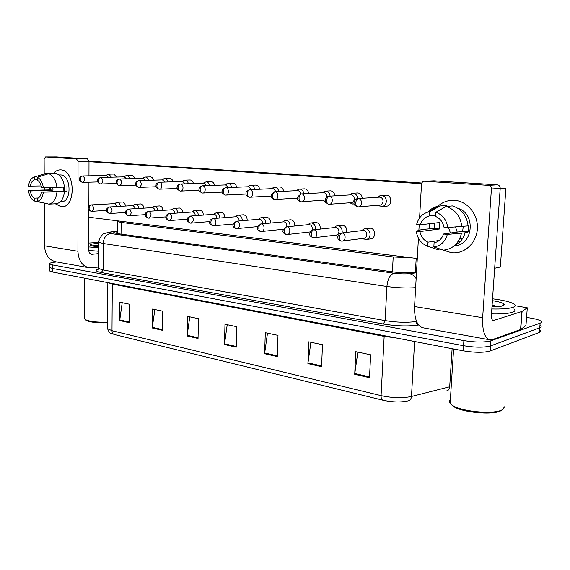 <?xml version="1.0" encoding="UTF-8"?>
<svg xmlns="http://www.w3.org/2000/svg" width="570" height="570" viewBox="0 0 570 570"><rect width="100%" height="100%" fill="white"/><g stroke="black" fill="none" stroke-linecap="round" stroke-linejoin="round"><path stroke-width="0.85" d="M118.432 220.953L117.698 221.63L121.146 222.421L393.193 256.942L412.017 257.868M447.457 390.422L448.554 389.837M449.502 387.999L449.11 387.265M447.714 390.571L446.082 391.091C448.191 390.813 449.402 389.374 449.702 386.781L452.117 348.697M526.573 317.44L530.257 318.024C535.772 318.922 539.348 319.977 540.973 321.188C541.885 321.964 541.607 322.627 540.125 323.176L490.856 340.832C484.443 342.513 475.451 342.435 463.88 340.611L52.404 264.908L52.419 268.456L49.661 267.494L49.661 266.974L49.661 267.494L52.419 268.456L463.545 345.719L52.419 268.456L52.426 272.004L49.675 271.014L49.675 270.486M490.856 340.832L490.499 345.933C484.094 347.657 475.109 347.586 463.545 345.719C475.109 347.586 484.094 347.657 490.499 345.933L539.769 327.8L490.499 345.933L490.15 351.02C483.738 352.787 474.76 352.723 463.218 350.828L52.426 272.004M540.616 325.762C541.529 326.56 541.244 327.237 539.769 327.8C541.244 327.237 541.529 326.56 540.616 325.762M407.864 400.938C400.981 402.42 393.036 402.263 384.045 400.482L383.011 400.247C381.672 399.848 381.031 398.309 381.081 395.644C392.395 398.045 402.527 398.33 411.476 396.485C411.184 399.185 409.98 400.667 407.864 400.938M449.203 386.909L449.637 387.386M540.267 330.336C541.172 331.149 540.887 331.847 539.405 332.424L490.15 351.02M152.29 328.007L152.546 309.054L162.778 311.206L162.493 330.336L152.29 328.007L152.34 327.337L162.5 329.66M119.736 320.554L119.885 302.207L129.454 304.216L129.276 322.741L119.736 320.554L119.786 319.913L129.283 322.079M264.623 353.706L265.299 332.709L277.996 335.374L277.269 356.599L264.623 353.706L264.687 352.972L277.291 355.844M307.914 363.61L308.769 341.829L322.485 344.7L321.565 366.738L307.914 363.61L307.985 362.848L321.601 365.954M354.711 374.319L355.787 351.69L370.643 354.804L369.503 377.703L354.711 374.319L354.789 373.528L369.545 376.891M187.117 335.972L187.494 316.386L198.467 318.687L198.046 338.473L187.117 335.972L187.174 335.288L198.061 337.768M224.473 344.522L224.986 324.252L236.771 326.724L236.208 347.208L224.473 344.522L224.53 343.81L236.229 346.474M227.223 324.722L224.53 343.81M189.767 316.863L187.174 335.288M357.853 352.125L354.789 373.528M310.914 342.278L307.985 362.848M267.501 333.172L264.687 352.972M122.194 302.691L119.786 319.913M154.84 309.538L152.34 327.337M52.404 264.908L49.647 263.96C49.17 263.226 50.894 262.627 54.806 262.157L56.729 261.943M117.62 231.47L116.786 231.577C114.371 231.897 113.409 232.282 113.915 232.738L117.32 233.6L392.352 271.84C401.002 272.916 408.704 273.137 415.466 272.496L416.506 272.375M378.58 205.236L381.522 206.54C384.308 206.333 385.918 204.616 386.353 201.388C386.232 197.997 384.729 196.023 381.857 195.46L379.748 195.859L378.06 197.234M358.737 206.817L379.563 205.157C381.587 205.008 382.748 203.768 383.061 201.424C382.976 198.973 381.893 197.541 379.812 197.127L379.071 197.163M362.805 238.41L365.634 239.557C368.241 239.322 369.731 237.683 370.108 234.641C369.944 231.121 368.37 229.14 365.399 228.691L363.56 229.112L361.872 230.622M342.734 241.003L363.61 238.31C365.491 238.139 366.574 236.949 366.845 234.747C366.752 232.339 365.705 230.907 363.689 230.451L362.442 230.601M350.144 202.756L352.773 204.046L354.184 203.903M357.575 198.602C357.29 195.496 355.851 193.707 353.272 193.23L351.341 193.579L349.681 194.933M329.624 204.245L350.97 202.699C352.901 202.557 354.013 201.338 354.298 199.044C354.205 196.65 353.172 195.254 351.191 194.855L350.529 194.883M324.095 201.239L322.998 200.398L325.328 201.645M330.101 196.123C329.738 193.202 328.37 191.527 325.983 191.1L324.216 191.413L322.584 192.745M301.901 201.794L325.114 199.984M326.845 196.914L326.859 196.778C326.76 194.434 325.769 193.066 323.874 192.689L323.283 192.71M303.846 193.779C303.432 191.021 302.121 189.454 299.906 189.069L298.288 189.347L296.685 190.658M300.625 193.999C300.319 192.019 299.371 190.893 297.775 190.615L297.248 190.629M278.737 191.556C278.281 188.955 277.027 187.473 274.968 187.124L273.479 187.373L271.904 188.663M275.531 191.719C275.168 189.903 274.27 188.869 272.823 188.627L272.346 188.642M335.203 235.218L337.91 236.358M341.964 232.945L342.192 231.541C342.021 228.114 340.518 226.176 337.689 225.741L336.008 226.119L334.348 227.58M314.49 237.676L335.858 235.125C337.661 234.961 338.694 233.8 338.943 231.641C338.851 229.29 337.846 227.893 335.922 227.451L334.804 227.572M315.402 229.617L315.531 228.584C315.353 225.236 313.92 223.347 311.22 222.92L309.674 223.255L308.049 224.687M287.572 234.491L310.28 231.926M311.94 230.266L312.303 228.67C312.203 226.376 311.241 225.015 309.403 224.587L308.391 224.687M289.966 226.482L290.037 225.756C289.859 222.485 288.484 220.647 285.912 220.227L284.487 220.526L282.898 221.915M286.696 226.803L286.831 225.834C286.731 223.59 285.805 222.257 284.045 221.844L283.326 221.88M461.444 233.486C458.736 243.554 452.708 249.111 443.353 250.166L451.404 252.717L453.898 252.866C466.224 253.03 477.254 241.473 477.418 227.615C477.745 213.764 467.065 201.167 454.661 200.341L453.87 200.291C447.778 200.141 442.427 202.143 437.824 206.297C442.662 201.951 448.269 199.963 454.661 200.341C467.528 201.182 478.415 214.705 477.361 229.019C476.499 243.347 464.087 254.363 451.404 252.717L433.834 247.01L434.084 242.841C438.693 241.865 441.836 238.916 443.517 234.006L447.35 234.405L467.692 232.596L465.184 232.339L468.262 231.905L468.697 225.25L468.077 225.328M515.216 305.741L527.264 307.793L522.077 311.427L520.731 329.481L492.494 339.592L490.3 339.898C484.764 338.48 482.213 331.092 482.655 317.718L491.411 188.969C491.361 186.889 490.378 185.685 488.469 185.357L497.297 184.837C499.185 185.165 500.154 186.347 500.211 188.392L491.418 315.018C491.297 318.366 491.939 320.226 493.342 320.582L522.077 311.427M525.968 325.491L520.731 329.481M489.502 339.756L423.246 327.843C417.24 326.361 414.347 319.264 414.568 306.546L418.437 238.196M429.645 228.741L429.609 223.711L429.645 228.741M433.457 180.847L424.543 181.253L488.469 185.357M424.543 181.253L424.515 181.253C422.776 181.353 421.772 182.371 421.494 184.302L419.591 217.918M418.879 230.387L419.207 224.708M433.984 180.825L497.297 184.837M60.783 169.874C75.945 170.124 75.895 209.461 60.84 206.646L55.333 203.796L61.503 206.696C76.166 208.178 75.518 170.045 60.783 169.874C57.976 169.71 55.518 170.936 53.388 173.544C55.454 171.007 57.848 169.775 60.577 169.86L60.783 169.874M98.703 267.038L89.483 267.829C82.344 266.247 78.489 260.732 77.933 251.292L78.033 161.388L76.523 158.93L87.502 158.88L89.005 161.31L88.97 175.816M88.45 267.644L56.138 261.837C48.992 260.255 45.116 254.911 44.503 245.805L44.325 203.397M49.462 189.903L49.326 187.494L49.462 189.903M56.38 156.914L45.529 156.942L76.523 158.93M87.502 158.88L56.494 156.914L45.522 156.935L44.132 159.13L44.196 173.936M44.261 189.931L44.253 187.559M88.949 182.201L88.877 206.354M88.87 209.81L88.749 250.173C88.884 252.553 89.861 253.935 91.677 254.32L98.76 253.621M492.537 298.808C503.624 300.205 510.863 301.986 514.268 304.159C515.985 305.463 515.401 306.582 512.516 307.508C508.305 308.712 501.415 309.204 491.832 308.983M513.919 308.933C515.629 310.272 515.045 311.419 512.159 312.374C507.948 313.621 501.059 314.134 491.49 313.913M504.657 406.759L502.142 409.823C493.755 414.732 460.938 411.618 452.231 405.199L450.143 403.403C449.067 402.028 449.146 400.774 450.378 399.648M502.548 409.602L500.909 410.728C492.886 415.43 461.6 412.459 453.257 406.31L451.077 404.351M492.409 300.668C498.964 301.694 502.84 302.87 504.037 304.202C504.5 304.879 503.937 305.463 502.348 305.955C500.147 306.582 496.691 306.909 491.974 306.931M497.047 306.51L492.117 304.907M493.919 306.902L492.01 306.411M496.627 306.788L492.081 305.477M88.77 243.048L98.817 242.421M98.795 246.696C94.364 246.404 91.563 245.962 90.388 245.364C89.369 244.651 90.944 244.081 95.105 243.647L98.81 243.39M98.802 245.413L91.97 245.848L98.802 245.62M107.602 322.841C97.092 323.119 89.91 322.271 86.063 320.297L85.429 319.706M107.609 322.171C96.665 322.442 89.205 321.558 85.222 319.506L84.567 318.894L84.567 317.832M98.774 251.263L88.756 250.444M98.788 247.743L88.763 246.938M98.795 246.297L94.648 246.326M120.363 206.333C120.006 203.889 119.002 202.535 117.349 202.272L122.578 202.015C124.167 202.364 125.115 203.704 125.443 206.041M140.341 203.953L140.854 203.946C142.529 204.324 143.519 205.727 143.818 208.157M159.272 205.962L159.828 205.948C161.609 206.354 162.635 207.829 162.906 210.366M178.937 208.05L179.55 208.029C181.438 208.47 182.507 210.017 182.742 212.674M198.36 215.467C198.139 212.539 196.971 210.893 194.847 210.53L200.056 210.195C202.072 210.679 203.177 212.304 203.369 215.09M111.449 177.17L108.713 174.163L113.886 174.057L116.558 177.049M129.582 178.709C129.077 176.828 128.143 175.781 126.797 175.574L131.905 175.453C133.252 175.66 134.178 176.7 134.684 178.567M148.421 180.305C147.908 178.346 146.939 177.256 145.521 177.035L150.608 176.9C152.033 177.12 152.995 178.21 153.508 180.156M169.639 178.41L170.052 178.41C171.549 178.645 172.56 179.778 173.073 181.809M189.817 179.977L190.259 179.97C191.855 180.227 192.902 181.417 193.415 183.533M220.676 212.475L221.402 212.453C223.561 212.973 224.708 214.698 224.837 217.619M242.841 214.833L243.639 214.805C245.955 215.374 247.138 217.198 247.195 220.277M265.941 217.291L266.824 217.248C269.318 217.883 270.543 219.82 270.493 223.062M210.807 181.609L211.299 181.602C212.988 181.873 214.085 183.12 214.584 185.343M231.662 187.445C231.163 185.1 230.016 183.775 228.214 183.483L233.201 183.298C235.004 183.59 236.144 184.908 236.643 187.238M290.044 219.856L291.021 219.806C293.714 220.519 294.975 222.578 294.797 226.005M315.203 222.535L316.286 222.478C319.221 223.276 320.511 225.485 320.162 229.104M341.494 225.342L342.705 225.264C345.912 226.183 347.23 228.556 346.653 232.396M274.861 187.117L279.863 186.91C281.915 187.259 283.169 188.727 283.618 191.313M299.791 189.062L304.736 188.834C306.945 189.219 308.249 190.779 308.662 193.515M329.937 190.879L330.735 190.85C333.115 191.271 334.483 192.938 334.846 195.838M357.048 192.995L357.946 192.959C360.518 193.43 361.95 195.211 362.235 198.296M254.697 189.454C254.22 186.981 253.016 185.585 251.092 185.264L256.037 185.065C257.954 185.385 259.158 186.768 259.628 189.226M368.997 228.285L370.357 228.185C376.036 228.506 375.915 239.3 370.243 238.951L369.837 238.93M385.427 195.211L386.439 195.161C392.424 195.346 392.053 206.646 386.089 206.162L385.876 206.148M505.868 188.542L500.353 267.002L494.66 268.256L500.168 188.927L505.868 188.542L500.218 188.171M89.005 161.16L421.807 183.02M459.285 242.421L458.43 241.773M89.005 161.688L421.572 183.718M417.29 258.531L88.849 217.227M459.84 241.915L457.981 241.694M435.893 212.261L435.644 216.472C440.104 218.388 442.869 221.951 443.937 227.152L447.771 227.53C446.524 219.799 442.562 214.712 435.893 212.261L446.011 206.49L452.373 205.905C461.493 208.82 466.745 215.481 468.12 225.891L447.771 227.53M443.517 234.006L462.641 231.335L463.253 226.525M462.662 238.46L460.268 238.695M434.255 223.162L434.098 228.463L422.049 229.461L416.243 231.171L419.912 231.548L439.477 229.005L439.869 222.492L420.297 224.815L416.62 224.452C418.387 217.875 422.277 213.729 428.291 211.997L429.773 211.727L429.531 215.909L435.715 215.261M465.034 232.973C463.374 238.737 460.04 242.792 455.031 245.129M446.282 206.468L446.339 205.414L439.94 205.991L429.773 211.727M439.263 240.469L427.999 242.165L427.757 246.311L437.34 249.468L439.933 249.033M427.742 212.14C430.4 209.254 433.578 207.352 437.254 206.426L439.94 205.991M447.35 234.405C445.177 241.758 440.674 245.962 433.834 247.01M427.757 246.311C421.259 243.732 417.418 238.68 416.243 231.171M427.999 242.165C423.631 240.184 420.938 236.643 419.912 231.548M420.297 224.815C421.886 219.97 424.964 216.999 429.531 215.909M458.066 208.399C476.335 213.536 473.05 245.77 454.461 245.642M446.011 206.49C455.188 209.439 460.482 216.18 461.878 226.71M450.478 233.037L448.426 227.494M457.226 232.09L455.544 227.081M462.641 231.335L468.262 231.905M434.098 228.463L439.477 229.005M37.25 177.263L37.264 180.177C39.43 181.417 40.84 183.818 41.51 187.395L43.32 187.573C42.494 182.265 40.47 178.83 37.25 177.263L48.764 173.665L56.302 173.515C60.762 175.389 63.484 179.928 64.46 187.131L43.32 187.573M41.532 192.14L64.467 191.805C63.505 198.795 60.805 202.778 56.373 203.746L48.87 204.131L37.378 201.374L37.364 198.481C39.508 197.683 40.898 195.574 41.532 192.14L64.267 191.263L64.332 187.138M59.879 174.954L60.79 174.954C71.457 175.154 71.898 202.72 61.268 201.652L60.37 201.695M50.238 187.48L50.374 189.867L37.998 190.159L28.536 190.786L30.288 190.971L53.003 190.131L52.818 187.445M64.467 191.805L66.982 191.541L66.982 186.889L64.446 186.974M53.388 173.572L45.849 173.423L34.343 177.006L34.357 179.913L37.264 179.842M56.95 192.097C55.995 199.144 53.302 203.155 48.87 204.131M38.411 197.982L34.464 198.153L34.485 201.039L47.196 203.725M44.239 173.921L45.849 173.423M43.341 192.332C42.558 197.462 40.57 200.476 37.378 201.374M34.485 201.039C31.314 199.407 29.334 195.994 28.536 190.786M41.197 185.934L28.5 186.112C29.227 181.046 31.179 178.011 34.343 177.006M34.464 198.153C32.333 196.885 30.937 194.491 30.288 190.971M30.26 186.283C30.866 182.877 32.226 180.761 34.357 179.913M58.995 175.054L60.028 175.325L59.323 175.339M48.764 173.665C53.224 175.553 55.953 180.127 56.936 187.388M63.947 191.278L63.427 187.167M64.267 191.263L66.982 191.541M50.374 189.867L53.003 190.131M250.999 185.257L249.717 185.492L248.278 186.625M251.505 189.596L248.499 186.739M228.128 183.476L225.642 184.666M228.492 187.58L225.649 184.922M209.575 185.535C209.069 183.298 207.965 182.044 206.276 181.773L203.91 182.813M206.426 185.656L203.732 183.177M265.606 223.511L265.634 223.048C265.463 219.856 264.145 218.054 261.68 217.647L260.369 217.911L258.837 219.243M262.385 223.811L262.457 223.119C262.357 220.925 261.466 219.621 259.778 219.222L259.129 219.251M242.257 220.697L242.264 220.455C242.093 217.334 240.825 215.574 238.467 215.175L237.255 215.417L235.866 216.564M239.079 220.968L239.115 220.526C239.008 218.367 238.146 217.099 236.536 216.707L235.944 216.728M219.856 218.018L219.856 217.968C219.685 214.918 218.467 213.194 216.208 212.802L213.821 214.021M216.721 218.267L216.735 218.032C216.629 215.923 215.795 214.676 214.249 214.299L213.714 214.32M188.371 183.711C187.858 181.581 186.803 180.384 185.207 180.127L183.041 181.046M185.243 183.825L182.692 181.495M168 181.972C167.487 179.928 166.476 178.788 164.972 178.553L162.984 179.365M164.894 182.072L162.478 179.892M145.45 177.028L143.683 177.755M145.336 180.398L143.041 178.339M126.732 175.567L125.101 176.215M126.519 178.788L124.296 176.857M108.713 174.163L107.203 174.748M108.407 177.249L106.291 175.425M195.254 215.695L195.254 215.638C195.147 213.572 194.349 212.354 192.859 211.99L192.375 212.004M194.847 210.53L192.653 211.598M174.634 213.244C174.491 211.263 173.715 210.109 172.318 209.767L171.876 209.781M177.705 213.03C177.441 210.237 176.308 208.677 174.32 208.342L172.304 209.29M154.805 210.9C154.62 209.026 153.879 207.936 152.575 207.637L152.169 207.644M157.847 210.701C157.548 208.036 156.465 206.547 154.598 206.24L152.739 207.081M135.731 208.656L133.209 205.585M138.752 208.47C138.417 205.92 137.377 204.502 135.617 204.224L133.9 204.972M109.925 206.953C108.407 207.238 107.566 208.378 107.402 210.38C107.516 212.211 108.257 213.251 109.647 213.493L110.017 213.501C112.718 211.513 112.689 209.325 109.925 206.953L133.437 205.578M117.37 206.504L114.955 203.611M117.349 202.272L115.247 203.611M415.395 272.51L416.193 258.388M392.409 271.847L393.193 256.942M121.047 234.12L121.146 222.421M382.819 400.197L114.435 334.54C112.889 334.106 112.076 332.83 111.998 330.714L381.081 395.644L384.159 336.386L112.311 284.067L108.115 282.692M107.573 327.529L107.566 328.676L111.998 330.714L112.29 283.49M414.611 341.501L411.476 396.485L449.702 386.781M539.405 332.424L540.125 323.176M463.218 350.828L463.88 340.611M395.523 337.839L384.159 336.386L384.166 335.659M418.58 325.014L418.537 325.021C408.227 326.489 396.506 326.154 383.375 324.031L101.261 272.538C95.539 271.37 94.648 270.166 98.589 268.926M416.357 320.974L416.549 321.466M415.637 287.665C406.581 288.292 397.005 287.893 386.909 286.489L385.135 320.618C396.784 322.478 407.18 322.77 416.328 321.501C416.371 323.34 417.105 324.508 418.537 325.021M117.627 231.213L110.153 232.168C107.338 232.589 107.431 233.037 110.423 233.522L393.913 273.194C390.022 274.662 387.693 279.093 386.909 286.489L103.213 243.497L103.077 269.988L385.135 320.618L383.375 324.031M110.423 233.522C106.091 234.462 103.69 237.79 103.213 243.497L98.817 242.279L98.824 241.616M98.703 267.722L98.696 268.527L103.077 269.988L101.261 272.538M393.913 273.194C399.72 273.928 404.907 274.077 409.467 273.643L416.478 272.802M108.093 232.332L110.153 232.168M409.467 273.643C412.153 274.177 414.383 275.844 416.15 278.644M116.772 233.515L116.786 231.577M358.281 198.574C356.884 198.923 356.051 200.355 355.794 202.892C355.808 205.314 356.478 206.639 357.789 206.867L358.053 206.874C362.449 207.252 362.698 198.731 358.281 198.574L357.162 198.702M342 232.988C340.596 233.401 339.763 234.847 339.513 237.327C339.528 239.592 340.169 240.854 341.43 241.096L341.943 241.103C346.118 241.381 346.19 233.251 342 232.988L340.625 233.18M329.225 196.187C327.8 196.522 326.966 197.925 326.717 200.398C326.745 202.756 327.437 204.06 328.776 204.288L329.025 204.288C333.215 204.659 333.429 196.329 329.225 196.187L328.277 196.28M301.537 193.914C300.091 194.235 299.25 195.603 299.015 198.018C299.058 200.327 299.763 201.595 301.131 201.823L301.366 201.83C305.37 202.186 305.548 194.049 301.537 193.914L300.732 193.978M275.125 191.748C273.657 192.054 272.816 193.387 272.588 195.745C272.645 198.004 273.372 199.251 274.754 199.479L274.982 199.486C278.808 199.835 278.958 191.869 275.125 191.748L274.427 191.798M249.902 189.682C248.42 189.974 247.572 191.278 247.359 193.579C247.43 195.788 248.164 197.006 249.567 197.234L249.788 197.241C253.443 197.583 253.565 189.789 249.902 189.682L249.29 189.71M313.842 229.831C312.41 230.223 311.576 231.634 311.334 234.056C311.363 236.272 312.018 237.505 313.308 237.747L313.799 237.754C317.782 238.032 317.832 230.073 313.842 229.831L312.659 229.966M286.981 226.817C285.527 227.195 284.694 228.57 284.466 230.936C284.501 233.102 285.178 234.306 286.482 234.555L286.959 234.562C290.764 234.833 290.8 227.045 286.981 226.817L285.962 226.917M261.338 223.939C259.87 224.302 259.029 225.642 258.809 227.957C258.865 230.073 259.549 231.256 260.875 231.506L261.331 231.513C264.979 231.783 264.986 224.153 261.338 223.939L260.447 224.017M414.568 306.546L482.655 317.718M492.701 320.333L493.827 320.518M520.553 329.574L521.899 311.505M500.211 188.392L491.411 188.969M525.946 325.741L527.279 308.042M44.503 245.805L77.933 251.292M90.844 254.085L92.29 254.32M89.005 161.31L78.033 161.388M492.102 305.114L493.777 305.356M225.791 187.701C224.295 187.986 223.447 189.254 223.24 191.513C223.326 193.672 224.074 194.869 225.492 195.09L225.706 195.097C229.197 195.432 229.297 187.801 225.791 187.701L225.25 187.722M202.713 185.806C201.217 186.084 200.362 187.323 200.17 189.532C200.255 191.648 201.018 192.817 202.45 193.038L202.656 193.045C206.005 193.373 206.069 185.898 202.713 185.806L202.236 185.827M180.619 183.989C179.108 184.26 178.26 185.471 178.068 187.637C178.168 189.703 178.937 190.85 180.376 191.078L180.576 191.078C183.789 191.399 183.832 184.082 180.619 183.989L180.191 184.01M236.835 221.189C235.353 221.538 234.512 222.849 234.298 225.107C234.363 227.181 235.061 228.342 236.408 228.591L236.842 228.599C240.333 228.862 240.326 221.395 236.835 221.189L236.044 221.245M213.394 218.559C211.897 218.894 211.057 220.177 210.85 222.386C210.929 224.416 211.641 225.556 212.988 225.798L213.415 225.813C216.757 226.076 216.735 218.752 213.394 218.559L212.695 218.602M190.943 216.044C189.44 216.365 188.599 217.612 188.406 219.778C188.485 221.773 189.204 222.884 190.572 223.134L190.979 223.141C194.178 220.996 194.163 218.631 190.943 216.044L190.316 216.073M159.429 182.25C157.911 182.514 157.064 183.697 156.885 185.813C156.992 187.844 157.769 188.969 159.215 189.19L159.408 189.197C162.493 189.504 162.514 182.336 159.429 182.25L159.044 182.265M139.101 180.583C137.584 180.833 136.736 181.994 136.558 184.067C136.672 186.062 137.456 187.167 138.909 187.388L139.101 187.388C142.058 185.307 142.065 183.041 139.101 180.583L138.752 180.59M119.579 178.98C118.054 179.222 117.213 180.362 117.042 182.393C117.163 184.345 117.954 185.428 119.408 185.649L119.593 185.656C122.436 183.611 122.429 181.388 119.579 178.98L119.265 178.987M100.819 177.441C99.294 177.676 98.446 178.795 98.289 180.783C98.418 182.699 99.209 183.761 100.669 183.982L100.847 183.989C103.576 181.98 103.562 179.799 100.819 177.441L100.527 177.448M82.771 175.959C81.246 176.187 80.406 177.284 80.249 179.237C80.384 181.11 81.182 182.158 82.643 182.379L82.814 182.379C85.436 180.412 85.422 178.267 82.771 175.959L82.508 175.966M169.425 213.629C167.922 213.942 167.074 215.161 166.889 217.284C166.982 219.229 167.708 220.326 169.076 220.569L169.482 220.583C172.539 218.474 172.525 216.158 169.425 213.629L168.863 213.657M148.784 211.313C147.274 211.613 146.426 212.81 146.248 214.89C146.347 216.799 147.089 217.875 148.464 218.118L148.848 218.125C151.784 216.059 151.763 213.786 148.784 211.313L148.278 211.335M128.97 209.09C127.452 209.382 126.611 210.551 126.44 212.589C126.54 214.463 127.288 215.517 128.67 215.759L129.048 215.766C131.862 213.743 131.834 211.513 128.97 209.09L128.507 209.105M109.461 213.472C106.961 212.118 106.013 211.042 106.626 210.252C107.103 209.268 105.664 208.527 109.803 206.946L109.504 206.967M91.613 204.894C90.096 205.171 89.255 206.29 89.098 208.249C89.212 210.052 89.967 211.078 91.35 211.313L91.713 211.328C94.314 209.368 94.278 207.224 91.613 204.894L91.228 204.908M117.605 233.636L117.698 221.63M446.859 390.87L448.013 390.493M114.221 334.49C110.936 332.73 110.046 335.01 107.566 328.676L107.844 282.642M384.045 400.482L383.011 400.247M49.675 271.014L49.647 263.96M117.627 231.099L109.44 232.14L104.018 233.65C103.612 233.123 102.051 234.911 99.337 239.008L98.817 242.279L98.696 268.527L97.285 269.959L99.159 268.862M386.289 195.154L381.715 195.453M378.701 205.229L379.577 205.984M357.611 206.853C354.96 205.677 353.806 204.673 354.17 203.853C353.336 204.096 354.697 198.203 358.167 198.567L379.698 197.12M387.03 206.084L382.463 206.461M378.487 197.206L379.748 195.859M371.334 238.809L366.731 239.414M362.862 238.403L363.781 239.087M341.259 241.074C338.787 239.949 337.697 238.994 337.996 238.21C337.212 238.474 338.338 232.76 341.743 232.973L363.432 230.437M370.016 228.164L365.399 228.691M362.256 230.572L363.56 229.112M357.81 192.952L353.136 193.223M350.208 202.756L351.198 203.561M328.598 204.274L325.719 202.478L325.114 200.027C325.791 197.576 327.13 196.294 329.118 196.187L351.084 194.847M354.198 203.96L353.799 203.996M349.994 194.919L351.341 193.579M330.614 190.843L325.855 191.093M300.946 201.809C299.998 201.823 293.101 198.773 301.437 193.914L323.781 192.681M322.791 192.731L324.216 191.413M296.998 198.146L297.576 198.567M274.569 199.464C273.579 199.479 266.924 196.372 275.039 191.741L297.69 190.608M296.792 190.651L298.288 189.347M275.46 199.45L297.533 198.111M249.382 197.22C246.675 195.895 245.592 194.797 246.119 193.935C245.385 192.432 246.618 191.014 249.817 189.675L272.738 188.627M271.926 188.663L273.479 187.373M250.216 197.22L271.242 196.044M335.189 235.211L336.222 235.937M313.13 237.726C310.679 236.571 309.617 235.638 309.945 234.926C309.211 235.275 310.201 229.646 313.6 229.817L335.687 227.437M342.392 225.25L337.689 225.741M334.626 227.551L336.008 226.119M286.311 234.534C285.342 234.477 278.887 231.513 286.767 226.803L309.189 224.573M316.001 222.457L311.22 222.92M308.22 224.666L309.674 223.255M261.331 231.513L260.875 231.506M260.697 231.484C259.678 231.427 253.465 228.385 261.138 223.924L283.846 221.83M290.75 219.792L285.912 220.227M282.969 221.915L284.487 220.526M261.879 231.456L283.333 229.261M433.962 180.825L424.515 181.253M501.785 306.104L504.037 304.202M453.257 406.31L452.231 405.199M453.599 348.983L450.143 403.403M86.063 320.297L85.222 319.506M84.659 278.189L84.567 318.894M428.291 211.997L437.254 206.426M58.902 174.976L60.591 174.94M44.695 173.779L45.821 173.43M225.3 195.075C222.457 193.608 221.381 192.368 222.072 191.342C222.578 190.166 221.303 189.19 225.713 187.694L248.855 186.725M248.107 186.761L249.717 185.492M226.083 195.075L246.133 194.049M202.257 193.023C199.464 191.584 198.403 190.373 199.087 189.39C199.585 188.25 198.26 187.309 202.649 185.799L225.969 184.908M225.285 184.936L226.945 183.683M202.998 193.031L222.136 192.126M211.214 181.595L206.19 181.766M180.184 191.064C177.427 189.632 176.387 188.442 177.063 187.494C177.562 186.39 176.215 185.485 180.555 183.989L204.024 183.162M203.397 183.184L205.1 181.951M180.889 191.064L199.179 190.266M236.842 228.599L236.408 228.591M236.222 228.57C235.339 228.428 229.047 225.82 236.65 221.174L259.599 219.208M266.582 217.234L261.68 217.647M258.794 219.279L260.369 217.911M237.334 228.549L257.683 226.611M213.415 225.813L212.988 225.798M212.81 225.784C210.138 224.373 209.112 223.176 209.739 222.186C210.216 221.032 208.941 220.127 213.223 218.545L236.365 216.7M243.411 214.79L238.467 215.175M235.631 216.757L237.255 215.417M213.857 225.77L233.194 224.046M190.979 223.141L190.572 223.134M190.387 223.112C187.751 221.709 186.746 220.533 187.366 219.593C187.844 218.481 186.525 217.619 190.786 216.03L214.092 214.292M221.196 212.439L216.208 212.802M213.422 214.341L215.09 213.023M191.378 223.105L209.788 221.573M190.188 179.97L185.136 180.12M159.023 189.176C156.308 187.765 155.282 186.604 155.952 185.706C156.444 184.63 155.054 183.761 159.372 182.25L182.963 181.488M182.379 181.509L184.117 180.298M159.693 189.183L177.185 188.478M169.981 178.403L164.901 178.545M138.717 187.373C136.016 185.941 135.012 184.801 135.689 183.939C136.187 182.906 134.791 182.072 139.044 180.583L162.721 179.885M162.186 179.899L163.96 178.702M139.358 187.38L156.109 186.753M119.216 185.635C116.565 184.238 115.567 183.127 116.23 182.3C116.729 181.296 115.283 180.49 119.529 178.98L143.27 178.339M142.771 178.346L144.573 177.17M119.828 185.649L135.874 185.093M100.47 183.968C97.833 182.55 96.85 181.452 97.527 180.676C98.026 179.707 96.572 178.937 100.769 177.441L124.552 176.85M124.089 176.857L125.913 175.703M101.068 183.982L116.451 183.483M82.443 182.364C79.843 180.968 78.874 179.885 79.536 179.108C80.014 178.154 78.674 177.363 82.721 175.959L106.526 175.417M106.098 175.425L107.944 174.285M83.013 182.371L97.776 181.937M169.482 220.583L169.076 220.569M168.898 220.554C166.319 219.194 165.328 218.061 165.927 217.149C166.397 216.059 165.029 215.225 169.283 213.615L192.717 211.976M192.097 212.019L193.807 210.729M169.839 220.554L187.395 219.179M148.848 218.125L148.464 218.118M148.278 218.096C145.721 216.728 144.744 215.61 145.357 214.74C145.835 213.686 144.452 212.888 148.649 211.299L172.183 209.76M179.365 208.022L174.32 208.342M171.613 209.796L173.358 208.52M149.176 218.103L165.934 216.871M129.048 215.766L128.67 215.759M128.485 215.738C125.956 214.377 125.001 213.287 125.6 212.46C126.077 211.449 124.659 210.672 128.841 209.076L152.454 207.623M159.657 205.934L154.598 206.24M151.926 207.658L153.693 206.404M129.34 215.745L145.357 214.641M110.017 213.501L109.647 213.493M140.697 203.932L135.617 204.224M132.981 205.599L134.776 204.373M110.288 213.486L125.607 212.489M91.713 211.328L91.35 211.313M91.164 211.292C88.721 209.988 87.787 208.926 88.371 208.121C88.82 207.152 87.488 206.376 91.499 204.887L115.19 203.597M114.741 203.625L116.558 202.414M91.962 211.306L106.626 210.408"/></g></svg>
